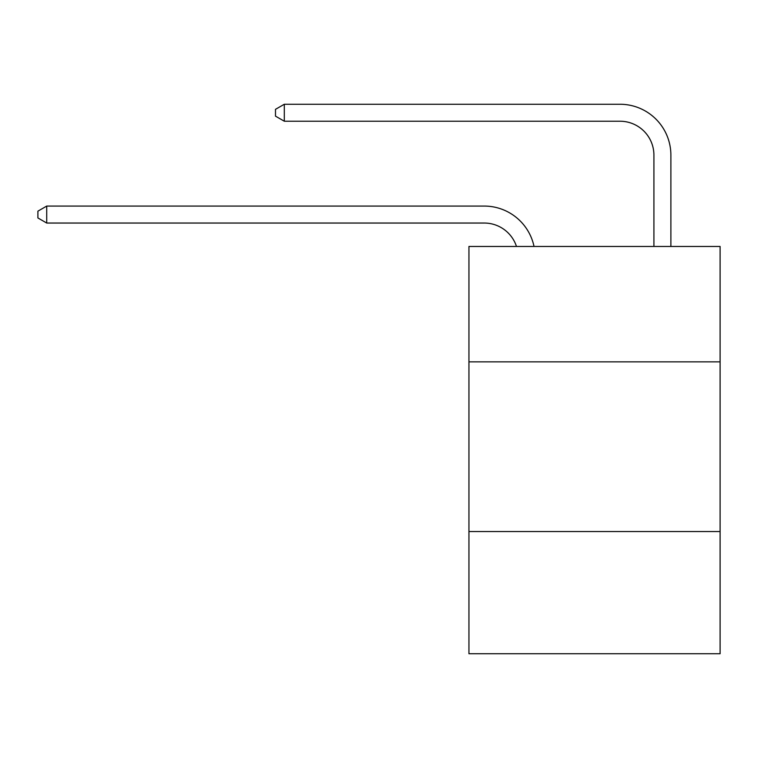 <?xml version="1.0" encoding="UTF-8"?>
<svg xmlns="http://www.w3.org/2000/svg" width="758" height="758" viewBox="0 0 758 758"><rect width="100%" height="100%" fill="white"/><g stroke="black" fill="none" stroke-linecap="round" stroke-linejoin="round"><path stroke-width="1.14" d="M720.1 361.86L720.1 246.464L468.946 246.464L468.946 361.86L720.1 361.86L720.1 653.747L468.946 653.747L468.946 361.86M720.1 531.557L468.946 531.557M484.21 206.072L46.721 206.072L484.21 206.072A50.909 50.909 171.1 0 1 534.03 246.464M653.917 246.464L653.917 155.163A33.939 33.939 24.1 0 0 619.978 121.223L284.307 121.223L275.486 116.135L275.486 109.342L284.307 104.253L619.978 104.253A50.909 50.909 21.1 0 1 670.887 155.163L670.887 246.464M653.917 155.163A33.939 33.939 -158.9 0 0 619.978 121.223A33.939 33.939 -158.9 0 1 653.917 155.163A33.939 33.939 -158.9 0 0 619.978 121.223A33.939 33.939 -158.9 0 1 653.917 155.163A33.939 33.939 -158.9 0 0 619.978 121.223A33.939 33.939 -158.9 0 1 653.917 155.163A33.939 33.939 -158.9 0 0 619.978 121.223A33.939 33.939 -158.9 0 1 653.917 155.163A33.939 33.939 -158.9 0 0 619.978 121.223M516.482 246.464A33.939 33.939 -8.9 0 0 484.21 223.042L46.721 223.042L37.9 217.953L37.9 211.169L46.721 206.072L46.721 223.042M284.307 104.253L284.307 121.223"/></g></svg>
